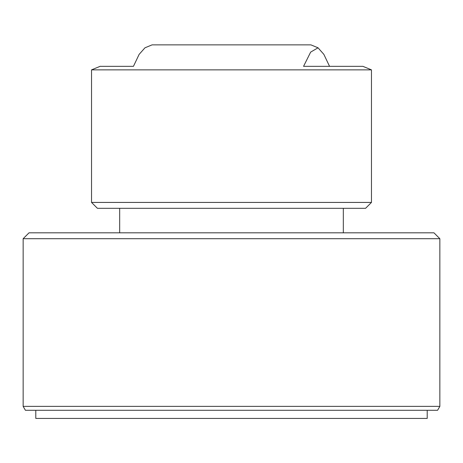 <?xml version="1.0" encoding="UTF-8"?>
<svg xmlns="http://www.w3.org/2000/svg" width="463" height="463" viewBox="0 0 463 463"><rect width="100%" height="100%" fill="white"/><g stroke="black" fill="none" stroke-linecap="round" stroke-linejoin="round"><path stroke-width="0.69" d="M371.465 202.429L365.579 208.309L97.421 208.309L91.535 202.429L371.465 202.429L371.465 69.867L91.535 69.867L100.083 66.342L133.442 66.342L139.126 54.385L144.965 47.805L152.084 44.865L310.916 44.865L318.035 47.805L310.667 52.093L303.554 66.342L362.917 66.342L371.465 69.867M329.558 66.342L323.851 54.35L318.035 47.805M172.867 44.865L290.133 44.865M23.15 238.705L29.03 232.825L433.97 232.825L439.85 238.705L23.15 238.705L23.15 406.369L439.85 406.369L439.85 238.705M439.85 406.369L437.587 410.287L25.413 410.287L23.15 406.369M427.204 410.287L427.204 418.425L35.796 418.425L35.796 410.287M119.68 232.825L119.68 208.309M343.32 232.825L343.32 208.309M91.535 202.429L91.535 69.867"/></g></svg>
